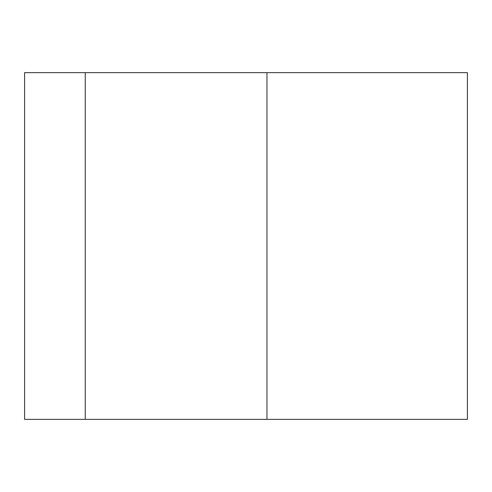 <?xml version="1.0" encoding="UTF-8"?>
<svg xmlns="http://www.w3.org/2000/svg" width="492" height="492" viewBox="0 0 492 492"><rect width="100%" height="100%" fill="white"/><g stroke="black" fill="none" stroke-linecap="round" stroke-linejoin="round"><path stroke-width="0.74" d="M467.4 72.644L24.6 72.644L24.6 419.356L467.4 419.356L467.4 72.644M85.27 72.644L85.27 419.356M266.965 72.644L266.965 419.356"/></g></svg>

